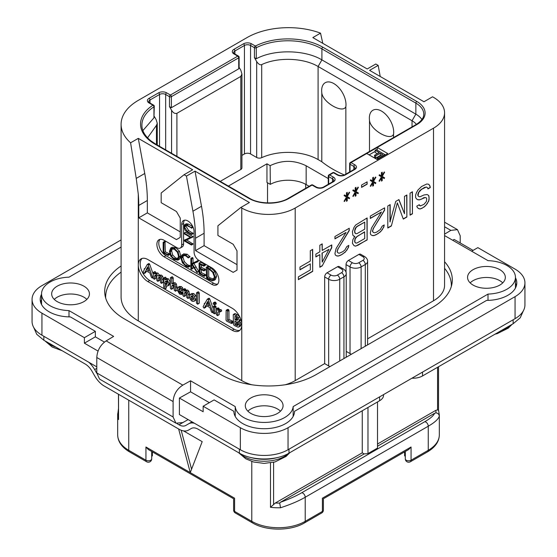 <?xml version="1.0" encoding="UTF-8"?>
<svg xmlns="http://www.w3.org/2000/svg" width="557" height="557" viewBox="0 0 557 557"><rect width="100%" height="100%" fill="white"/><g stroke="black" fill="none" stroke-linecap="round" stroke-linejoin="round"><path stroke-width="0.84" d="M515.448 277.713A30.35 17.525 180 0 1 516.792 282.879A30.35 17.525 180 0 1 486.616 300.404L294.542 411.296A30.35 17.525 180 0 1 264.192 428.716A30.35 17.525 180 0 1 233.843 411.296L214.111 399.905L203.145 406.234L203.145 411.741L179.403 398.039L179.403 414.561L240.346 449.743A33.726 19.467 180 0 0 288.039 449.743L515.058 318.674A33.726 19.467 180 0 0 524.938 304.909L524.938 282.879A33.726 19.467 0 0 0 515.058 269.108L477.857 247.635L471.661 251.214M41.942 313.166L41.942 335.196A33.726 19.467 180 0 1 32.062 321.431L32.062 299.401A33.726 19.467 0 0 0 41.942 313.166L84.386 337.674L84.386 343.182L98.102 351.098M41.942 335.196L96.786 366.861M121.092 247.092L68.991 277.17A29.006 16.745 0 0 0 41.552 293.894A29.006 16.745 0 0 0 68.991 310.611L113.656 336.4L106.157 340.884C100.385 344.894 97.266 350.43 96.786 357.497L173.095 401.555L173.095 416.977L175.942 423.181L182.8 422.582L188.141 419.602M175.942 423.181L99.536 379.066L96.786 372.918L96.786 357.497M121.092 239.935L41.942 285.63A33.726 19.467 0 0 0 32.062 299.401M452.716 240.276L454.122 239.433L473.088 250.385M444.57 234.135L450.843 230.382L444.57 226.762M460.214 242.949L460.214 235.792L457.464 229.644L450.843 230.382M203.145 406.234L240.346 427.713A33.726 19.467 0 0 0 288.039 427.713L515.058 296.644A33.726 19.467 0 0 0 524.938 282.879M179.403 398.039L190.564 391.815L190.564 380.8L182.8 385.131C176.827 389.023 173.589 394.495 173.095 401.555M190.564 380.8L235.228 406.589A29.006 16.745 0 0 0 264.192 422.429A29.006 16.745 0 0 0 293.156 406.589L488.009 294.089A29.006 16.745 0 0 0 515.448 277.372A29.006 16.745 0 0 0 488.009 260.648L444.57 235.569M444.57 261.741A67.446 38.941 180 0 1 452.305 279.851A67.446 38.941 180 0 1 432.552 307.387L316.181 374.569A67.446 38.941 180 0 1 220.788 374.569L124.448 318.952A67.446 38.941 180 0 1 104.695 291.415A67.446 38.941 180 0 1 121.092 265.961M250.838 413.398A18.882 10.903 0 0 0 271.419 415.759A18.882 10.903 0 0 0 283.074 405.684A18.882 10.903 0 0 0 277.546 397.977A18.882 10.903 0 0 0 256.965 395.609A18.882 10.903 0 0 0 245.31 405.684A18.882 10.903 0 0 0 250.838 413.398M57.204 301.602A18.882 10.903 0 0 0 77.785 303.969A18.882 10.903 0 0 0 89.44 293.894A18.882 10.903 0 0 0 83.912 286.18A18.882 10.903 0 0 0 63.331 283.819A18.882 10.903 0 0 0 51.669 293.894A18.882 10.903 0 0 0 57.204 301.602M473.088 285.08A18.882 10.903 0 0 0 493.669 287.447A18.882 10.903 0 0 0 505.331 277.372A18.882 10.903 0 0 0 499.796 269.658A18.882 10.903 0 0 0 479.215 267.297A18.882 10.903 0 0 0 467.56 277.372A18.882 10.903 0 0 0 473.088 285.08M190.564 391.815L209.341 402.655M235.228 416.441L235.228 406.589M293.156 416.441L293.156 406.589M488.009 300.376L488.009 294.089M516.416 285.63A30.35 17.525 0 0 0 515.448 283.221M41.552 294.235A30.35 17.525 180 0 0 40.208 299.401A30.35 17.525 180 0 0 70.384 316.919L95.358 331.338L95.358 336.846L104.444 342.095M68.991 316.898L68.991 310.611M84.386 337.674L95.358 331.338M41.552 299.743A30.35 17.525 0 0 0 40.584 302.152M95.358 336.846L84.386 343.182M451.63 285.358A67.446 38.941 0 0 0 451.323 284.244M105.677 295.809A67.446 38.941 0 0 0 105.37 296.923M322.802 43.342L320.526 33.148A58.68 33.88 0 0 0 247.023 37.591L138.282 100.371A58.68 33.88 0 0 0 121.092 124.329A58.68 33.88 0 0 0 130.596 142.808L138.282 138.366L192.652 169.76L184.068 174.717L186.449 176.096L195.034 171.138L249.404 202.525L240.819 207.483L241.773 208.033A37.772 21.807 0 0 0 295.196 208.033L295.196 380.626L324.668 363.61L328.672 365.928A7.826 4.519 180 0 0 330.057 366.562M105.677 298.03A67.446 38.941 180 0 1 105.649 296.923A67.446 38.941 180 0 1 121.092 272.122M251.75 384.762A37.772 21.807 180 0 1 241.773 380.626L138.282 320.874A58.68 33.88 180 0 1 121.092 296.923L121.092 124.329M295.196 380.626A37.772 21.807 180 0 1 285.219 384.762M327.05 272.798L331.06 275.109A4.449 2.569 0 0 0 337.354 275.109L341.552 272.686A4.449 2.569 0 0 0 341.552 269.052L337.542 266.74L327.05 272.798A3.37 1.95 -60 0 0 324.668 276.926L324.668 363.61M337.542 266.74A3.37 1.95 -60 0 1 339.234 266.573L343.237 268.885A3.37 1.95 -60 0 0 341.552 269.052M358.91 254.403A3.37 1.95 -60 0 1 360.595 254.236L364.605 256.554A3.37 1.95 -60 0 0 362.92 256.721L358.91 254.403L348.417 260.46L352.428 262.779A4.449 2.569 0 0 0 358.722 262.779L362.92 260.356A3.37 1.95 60 0 1 365.301 264.484A7.826 4.519 0 0 0 367.592 261.289C367.669 259.513 366.673 257.94 364.605 256.554M346.036 272.269L346.036 264.596A3.37 1.95 -60 0 1 348.417 260.46M295.196 208.033L433.506 128.18A37.772 21.807 0 0 0 444.57 112.758A37.772 21.807 0 0 0 433.506 97.343L432.552 96.793L423.968 101.75L369.597 70.356L378.182 65.399L375.794 64.02L367.209 68.977L312.839 37.591L320.526 33.148M367.592 338.83L433.506 300.773A37.772 21.807 180 0 0 444.57 285.358L444.57 112.758M419.198 204.753L416.81 206.132L417.207 207.308L418.398 208.492L419.992 208.979L421.976 208.304L425.555 205.77L428.737 201.119L429.134 199.016L428.737 195.493L427.142 194.539L423.968 194.971L419.992 196.795L418.801 196.544L418.001 195.598L418.801 192.325L421.579 189.317L426.349 187.027L427.539 187.744L427.936 188.92L430.324 187.549L429.927 185.899L428.737 184.249L426.746 183.991L421.579 186.504L418.001 189.972L416.413 192.764L415.619 195.096L415.619 197.443L416.413 198.856L418.001 199.817L419.595 199.838L425.158 197.561L426.349 197.812L426.746 198.988L426.349 201.557L423.968 204.342L420.389 205.937L419.198 204.753M410.056 193.154L410.056 215.183L412.438 213.811L412.438 191.782L410.056 193.154M390.178 221.971L390.178 204.628L387.797 206.006L387.797 228.036L391.376 225.968L397.336 202.845L403.296 219.089L406.875 217.021L406.875 194.992L404.493 196.37L404.493 213.714L398.923 199.58L395.748 201.418L389.991 221.86L389.991 204.739M384.615 210.184L384.615 207.845L370.308 216.102L370.308 218.448L381.441 212.022L371.505 228.071L370.308 232.972L370.704 234.622L372.299 235.576L373.886 235.597L376.274 234.692L380.64 231.698L383.822 227.047L384.219 224.944L382.234 226.093L380.243 229.581L376.671 232.116L374.68 232.798L373.489 232.548L372.696 231.601L372.696 230.661L373.489 228.328L384.615 210.184L384.427 207.949M354.809 236.3L352.825 239.788L352.428 243.305L354.015 245.665L355.603 246.152L367.133 239.97L367.133 217.94L355.603 225.063L354.015 227.388L352.428 231.587L352.825 235.103L354.015 236.293L354.809 236.3L353.904 236.182M349.246 230.605L349.246 228.266L334.938 236.523L334.938 238.869L346.064 232.443L336.129 248.492L334.938 253.4L335.335 255.043L336.922 255.997L338.517 256.018L340.898 255.113L345.27 252.119L348.452 247.468L348.849 245.365L346.858 246.514L344.874 250.002L342.889 251.618L339.31 253.219L338.12 252.969L337.319 252.022L337.319 251.082L338.12 248.749L349.246 230.605L349.051 228.377M322.218 265.898L331.756 247.733L331.756 244.92L322.218 250.427L322.218 243.869L319.836 245.247L319.836 251.806L315.861 254.103L315.861 256.916L319.836 254.619L319.836 267.276L322.218 265.898L331.568 247.621L331.568 245.031M312.679 249.376L310.298 250.754L310.298 261.066L299.965 267.026L299.965 269.839L310.298 263.872L310.298 269.971L298.371 276.85L298.371 279.663L312.679 271.405L312.679 249.376M381.441 181.088L382.234 180.628L382.234 177.349L384.219 178.546L384.615 177.843L382.234 176.409L384.615 172.224L384.219 171.981L382.234 175.476L382.234 172.19L381.441 172.649L381.441 175.928L379.449 174.738L379.052 175.434L381.441 176.868L379.052 181.06L379.449 181.297L381.441 177.808L381.441 181.088M372.696 186.135L373.489 185.676L373.489 182.397L375.474 183.594L375.871 182.891L373.489 181.457L375.871 177.272L375.474 177.029L373.489 180.524L373.489 177.237L372.696 177.697L372.696 180.976L370.704 179.786L370.308 180.482L372.696 181.916L370.308 186.108L370.704 186.344L372.696 182.856L372.696 186.135M361.563 185.063L361.563 187.403L367.133 184.193L367.133 181.847L361.563 185.063M355.206 196.231L356 195.772L356 192.492L357.991 193.69L358.388 192.987L356 191.552L358.388 187.368L357.991 187.124L356 190.619L356 187.333L355.206 187.793L355.206 191.079L353.222 189.881L352.825 190.578L355.206 192.012L352.825 196.203L353.222 196.44L355.206 192.952L355.206 196.231M346.461 201.279L347.255 200.819L347.255 197.54L349.246 198.738L349.643 198.041L347.255 196.6L349.643 192.416L349.246 192.172L347.255 195.667L347.255 192.388L346.461 192.84L346.461 196.127L344.477 194.929L344.08 195.625L346.461 197.06L344.08 201.251L344.477 201.488L346.461 198L346.461 201.279M444.57 268.335A67.446 38.941 180 0 1 451.351 285.358A67.446 38.941 180 0 1 451.323 286.465M380.222 76.49L378.182 65.399M366.736 153.516L377.228 159.574L387.721 153.516L377.228 147.459L350.994 162.602A1.351 0.78 120 0 0 350.04 164.252L353.855 166.452A4.317 2.493 180 0 1 355.122 168.221L354.134 169.363L344.595 174.87C342.374 175.796 340.153 175.796 337.932 174.87L334.116 172.67A1.351 1.351 0 0 0 332.766 172.67L328.95 174.87A1.351 0.78 60 0 1 329.626 174.933A1.351 0.78 120 0 0 328.672 176.59L332.487 178.79A4.317 2.493 180 0 1 333.754 180.552L332.766 181.7L323.227 187.208C321.013 188.134 318.792 188.134 316.564 187.208L312.749 185.001A1.351 1.351 0 0 0 311.405 185.001L288.317 198.327C278.563 204.412 259.36 204.412 249.606 198.327L155.647 144.082L150.759 140.775C144.799 135.824 141.84 130.617 141.903 125.151A47.888 27.648 180 0 1 153.948 106.819A1.351 0.78 0 0 0 154.289 106.296A1.351 1.351 0 0 0 153.614 105.134L149.736 102.892L148.747 101.75A4.317 2.493 180 0 1 150.014 99.981L159.553 94.474A4.317 2.493 180 0 1 165.659 94.474L169.474 96.681L169.474 106.596L171.57 110.23C173.095 112.848 174.877 113.872 176.91 113.315L240.819 76.413L241.926 73.97L240.819 70.245L239.12 67.293M184.068 174.717L161.175 193L161.175 202.692L176.437 211.507L180.252 218.114L180.252 237.386L176.437 239.594L138.756 217.836L138.756 205.449A134.898 77.883 -120 0 0 138.282 194.17L136.221 178.414L144.75 173.492A134.898 77.883 60 0 1 147.34 200.492L147.34 212.878L180.252 231.879M144.75 173.492L138.282 138.366M138.756 217.836L147.34 212.878M240.819 207.483L217.926 225.773L217.926 235.458L233.188 244.272L237.004 250.88L237.004 270.152L233.188 272.359L195.514 250.608L195.514 238.215A134.898 77.883 -120 0 0 192.924 211.214L186.449 176.096M232.234 330.294L147.821 281.557A13.486 7.791 60 0 1 138.282 265.035A13.486 7.791 60 0 1 141.074 258.859A13.486 7.791 60 0 1 147.821 259.527L232.234 308.265A13.486 7.791 60 0 1 241.773 324.787A13.486 7.791 60 0 1 238.981 330.962A13.486 7.791 60 0 1 232.234 330.294L234.142 329.194A13.486 7.791 -120 0 0 239.865 330.294M160.019 239.357A10.117 5.842 -120 0 0 159.622 247.628A10.117 5.842 -120 0 0 165.944 255.67L164.037 256.77A10.117 5.842 60 0 1 157.429 247.858A10.117 5.842 60 0 1 158.975 239.754A10.117 5.842 60 0 1 164.037 240.255L176.91 247.684A6.747 3.892 -120 0 0 180.287 248.018A6.747 3.892 -120 0 0 181.679 244.934L181.679 224.555A8.766 5.062 60 0 1 183.497 220.544A8.766 5.062 60 0 1 190.257 222.891A8.766 5.062 60 0 1 194.08 231.712L194.08 252.091A6.747 3.892 -120 0 0 198.849 260.356L211.73 267.785A10.117 5.842 60 0 1 218.337 276.704A10.117 5.842 60 0 1 216.791 284.808A10.117 5.842 60 0 1 211.73 284.307L213.637 283.207A10.117 5.842 -120 0 0 217.648 284.105M164.037 256.77L211.73 284.307M192.924 211.214L201.509 206.257L195.034 171.138M201.509 206.257A134.898 77.883 60 0 1 204.099 233.258L204.099 245.651L195.514 250.608M237.004 264.645L204.099 245.651M136.221 178.414L130.596 142.808M142.098 258.427A13.486 7.791 -120 0 0 141.2 269.442A13.486 7.791 -120 0 0 149.729 280.456L163.876 288.623M164.6 289.041L234.142 329.194M153.161 273.995L149.659 264.227L149.095 263.565L148.608 263.774M149.659 264.227L148.225 265.055L147.661 264.394L147.173 264.603L144.806 268.843L144.159 269.108L144.305 269.741L143.052 272.122L143.797 273.313L145.6 272.652L146.491 271.113M161.607 283.297L161.857 279.586L161.231 277.114L160.026 275.91L158.091 275.993L156.406 273.821L154.561 273.87L153.447 272.422L153.161 278.228L154.303 279.287L155.73 278.465L155.988 275.311L154.561 276.133L155.215 275.088L156.28 275.026L156.796 276.502L156.796 280.22L157.471 281.181L159.629 280.157L159.629 277.456L158.195 278.284L159.107 277.108L159.894 277.114L160.451 278.625L160.451 282.218L161.07 283.165L163.292 282.183L163.292 278.758L162.658 276.293L161.453 275.088L159.518 275.165L157.833 272.993L155.988 273.041M155.988 273.014L154.881 271.593L153.161 272.742M155.988 275.311L156.12 274.949M159.629 277.456L159.831 277.08M169.258 285.024L167.824 285.845L168.966 283.241L167.003 279.649L165.895 279.391L164.935 279.941L164.935 279.05L163.751 277.985L163.744 288.449L164.224 288.923L164.935 288.707L164.935 285.65L167.539 286.04L168.966 285.212L170.393 282.42L168.43 278.827L167.33 278.57L166.362 279.12M166.362 278.987L165.68 277.24L163.521 278.312M164.719 289.027L166.362 287.885L166.362 286.305M177.056 288.832L176.388 283.979L175.149 282.733L173.22 282.956M173.22 282.852L173.22 277.797L172.078 276.766L170.379 277.936L170.379 288.143L171.069 289.146L171.786 288.923L171.786 286.047L172.726 284.871M171.556 289.243L173.22 288.094L173.443 284.759M176.847 290.406L175.552 291.151M183.051 293.274L182.793 293.616L182.459 292.188L181.011 292.021L180.176 291.172M181.122 290.984L181.624 289.96L181.213 288.63L179.841 287.356L177.857 287.412L176.987 289.612L179.556 294.012L181.359 294.437L181.429 293.442L179.584 292.843L178.421 290.684L180.35 291.165L182.926 289.765L182.926 295.502L183.615 296.387L184.332 296.206L184.332 293.226L185.175 292.119M182.995 289.598L182.64 287.802L181.276 286.528L179.284 286.583M189.603 295.593L188.934 291.332L187.695 290.079L185.766 290.246M185.766 290.162L185.599 289.153L184.645 288.672L182.926 289.793L184.172 289.981L184.332 291.074L186.261 290.907L187.5 292.16L188.169 294.681L187.911 298.482L189.568 297.396M184.102 296.491L185.766 295.377L185.927 292.028M196.468 297.542L195.786 295.628L193.815 293.609L191.963 293.483L190.362 294.423L189.498 296.484L190.264 299.374L192.172 301.302L194.191 301.379L195.11 299.304L194.351 296.449L192.381 294.437L190.362 294.423M195.493 300.627L196.468 299.262M197.624 304.206L199.309 303.029L199.309 292.891L198.167 291.84L196.468 292.968L196.468 303.126L197.624 304.206L197.874 293.72L197.241 292.745L196.468 292.968M213.234 308.696L209.724 298.907L209.154 298.246L208.673 298.455M209.724 298.907L208.29 299.729L207.726 299.067L207.239 299.276L204.865 303.523L204.217 303.788L204.37 304.414L203.117 306.796L203.862 307.993L205.665 307.325L206.55 305.793M214.605 304.888L216.297 303.558L216.039 304.059L216.297 303.558L215.413 302.124L214.8 302.054L213.101 303.363L213.979 304.783L214.605 304.888L214.605 303.579L213.979 302.952L213.101 303.363M214.431 313.814L214.64 307.624L213.867 306.615L213.234 306.949L213.456 313.243L214.431 313.814L216.074 312.63L216.074 306.796L215.294 305.793L214.661 306.127M221.108 311.029L221.693 310.695L221.052 309.56L219.18 309.629M219.18 309.56L219.089 308.453L218.052 307.875L216.339 309.017L216.339 314.614L217.474 315.638L217.752 312.219L218.504 311.593L220.266 311.523L219.625 310.381L217.752 310.451L217.662 309.281L216.617 308.703L216.339 309.017M217.474 315.638L219.18 314.531L219.18 311.635M232.694 322.573L233.299 322.301L232.694 321.208L228.983 319.426L228.983 310.486L228.314 309.441L226.114 310.514L226.038 320.198L226.678 321.152L231.266 323.401L231.872 323.13L231.266 322.03L227.548 320.254L227.548 311.307L226.88 310.27L226.114 310.514M238.925 327.022L239.614 325.358L238.939 323.332L237.686 321.765L238.737 321.493L239.259 320.338L238.41 317.727L235.931 315.478L233.884 314.489L233.251 314.768L233.501 324.39L234.107 325.392L238.027 327.203L240.359 326.193L241.049 324.536L240.373 322.503L239.113 320.943M240.164 320.672L238.514 321.654L240.164 320.672L240.652 318.952M239.844 316.898L237.359 314.649L235.319 313.668L234.685 313.939M144.172 273.473L145.697 270.702L149.833 272.867L151.295 277.121L151.887 277.859L152.702 277.755L148.225 265.055M152.451 277.999L153.161 277.49M145.6 272.652L144.27 273.417M144.883 268.704L144.159 269.108M149.095 263.565L147.173 264.603M149.255 271.21L146.199 269.602L147.73 266.775L149.255 271.21M148.594 269.282L147.633 268.78L146.199 269.602M147.633 268.78L148.113 267.889M157.965 281.285L158.195 278.284M154.303 279.287L154.561 276.133M156.218 272.888L154.561 273.87M159.789 274.977L158.091 275.993M167.33 278.57L164.935 279.941M166.877 284.328L165.373 284.627L164.935 283.945L164.935 282.12L165.728 281.125L166.961 280.965L167.525 282.448L166.473 284.662M167.156 283.945L166.362 283.116L166.62 280.846M166.362 283.116L164.935 283.945M166.362 281.299L164.935 282.12M172.844 284.808L173.596 284.829L174.216 286.444L174.216 290.113L175.413 291.234L175.622 287.44L174.954 284.808L173.714 283.562L171.786 283.785L171.786 278.625L171.117 277.651L170.379 277.936M175.413 291.234L177.008 290.113M173.22 285.226L171.786 286.047M173.631 282.615L171.786 283.785M181.359 294.437L182.926 293.351M179.521 286.423L177.857 287.412M179.263 288.422L180.19 288.93L179.779 289.863L178.491 289.731L179.082 288.491M180.28 289.25L180.092 289.675M180.231 289.034L179.96 288.637M179.918 288.909L178.491 289.731M185.279 292.063L186.142 292.126L186.762 293.713L186.762 297.41L187.911 298.482M185.766 292.397L184.332 293.226M186.135 289.946L184.332 291.074M193.23 299.868L192.2 299.979L191.267 298.928L190.933 297.299L191.343 295.941L192.381 295.795L193.676 298.475L193.028 300.028M193.634 299.151L192.701 298.099L192.43 295.823M204.231 308.153L205.763 305.375L209.898 307.548L211.361 311.802L211.952 312.54L212.767 312.435L208.29 299.729M212.509 312.679L213.234 312.164M205.665 307.325L204.335 308.091M204.941 303.384L204.217 303.788M209.154 298.246L207.239 299.276M209.314 305.89L206.264 304.282L207.796 301.448L209.314 305.89M208.652 303.962L207.691 303.454L206.264 304.282M207.691 303.454L208.172 302.562M215.294 305.793L213.234 306.949M219.674 311.857L221.693 310.695M218.866 311.579L217.752 312.219L218.504 311.593M219.089 308.453L217.662 309.281M219.479 309.393L217.752 310.451M231.266 323.401L233.299 322.301M228.983 319.426L227.548 320.254M235.319 313.668L233.251 314.768M237.797 319.474L237.08 320.449L234.936 319.621L234.936 316.23L236.962 317.636L237.797 319.474M238.138 324.536L237.24 325.58L234.936 324.425L234.936 320.943L237.317 322.656L238.138 324.536M237.742 325.469L238.048 325.114M237.797 319.537L236.37 318.799L236.37 317.065M236.37 318.799L234.936 319.621M238.668 324.752L236.37 323.596L236.37 321.758M236.37 323.596L234.936 324.425M184.555 220.175A8.766 5.062 -120 0 0 183.587 223.454L183.587 243.834A6.747 3.892 60 0 1 182.195 246.918L180.287 248.018M165.944 255.67L213.637 283.207M167.935 255.412L169.655 254.486L169.384 253.762L165.325 251.861L165.011 241.508L163.152 242.42L163.18 252.982L168.221 255.308L167.956 254.584L163.897 252.69L163.897 242.817L163.152 242.42M177.885 260.14L179.305 256.763L178.024 252.07L174.39 248.478L170.755 248.025L169.425 251.367L170.707 256.088L174.035 259.437L177.885 260.14L179.431 259.249L180.74 255.942L179.451 251.249L175.824 247.656L172.183 247.197L170.867 247.962M170.755 248.025L172.183 247.197M188.398 267.172L188.266 266.246L186.003 265.564L182.968 262.507L181.54 258.142L182.738 255.447L185.78 255.83L188.252 257.947L190.041 256.833L188.607 257.661L185.78 255.071L182.167 254.605L180.747 257.682L182.39 262.744L186.003 266.343L188.398 267.172L189.833 266.343L189.965 265.731L187.43 264.742L184.395 261.679L182.968 257.313L183.518 255.197M190.041 256.833L187.208 254.243L183.483 253.839M198.8 271.524L197.373 272.352L192.381 264.192L198.153 261.456L197.972 260.634L191.608 263.649L191.608 259.026L190.87 258.552L190.87 268.732L191.608 269.066L191.608 264.046L197.011 272.505L198.8 271.524L193.815 263.364M193.042 262.827L193.042 258.204L192.645 257.613L190.87 258.552M191.253 269.212L193.042 268.244L192.68 268.383L193.042 266.274M201.432 272.721L200.005 273.55L200.005 268.989L203.785 270.806L205.512 269.936L205.227 269.226L201.432 267.367L200.005 268.195L200.005 264.22L203.702 266.1L205.429 265.146L205.101 264.45L200.743 262.27L199.072 263.203L199.19 273.612L204.036 276.258L205.763 275.297L205.519 274.636L201.432 272.721L201.432 269.672M201.432 267.367L201.432 264.951M213.895 280.436L215.322 279.614L216.603 276.432L214.911 271.621L211.019 268.021L208.478 266.441L206.215 267.304L206.563 277.992L209.119 279.691L212.593 280.756L213.895 280.436L215.176 277.261L213.484 272.45L209.585 268.85L207.044 267.269L206.16 267.52M206.563 267.374L207.991 266.545M193.049 233.216L191.615 234.044L187.215 231.357L184.471 226.943L185.077 225.251L187.089 225.662L191.587 227.938L186.922 224.882L184.854 224.401L183.935 226.574L184.973 230.027L187.103 231.977L191.49 234.511L193.105 233.48L188.649 230.528L185.906 226.121L186.003 225.188M191.413 228.154L192.84 227.333L192.813 226.629M191.378 227.451L192.806 226.629L188.357 224.053L185.961 223.768M191.378 245.017L191.336 244.307L185.147 240.735L193.126 236.809L191.699 237.637L184.235 233.111L184.276 233.822L190.522 237.428L184.033 240.366L184.075 240.805L191.378 245.017L192.987 244.001L186.748 240.011M193.126 236.809L185.662 232.283L184.026 233.251M190.348 237.324L183.901 240.533M165.325 251.861L163.897 252.69M169.203 253.672L167.775 254.5M171.486 248.805L174.39 249.258L177.453 252.307L178.518 256.317L177.335 259.256L174.09 258.692L171.278 255.83L170.205 251.764L171.403 248.854M177.996 258.643L175.518 257.863L172.705 255.002L171.64 250.935L172.204 248.603M189.965 265.731L188.538 266.552M197.972 260.634L191.608 263.649M198.222 260.927L196.795 261.755L196.544 261.463M196.718 262.284L196.795 261.755M198.153 261.456L196.906 262.173M204.036 276.258L204.085 275.464L200.005 273.55M204.899 264.345L203.465 265.174L199.072 263.203M205.101 264.45L203.465 265.174M205.331 264.742L203.897 265.571L203.667 265.271M203.702 266.1L203.897 265.571M203.785 270.806L203.799 270.048L200.005 268.195M205.31 274.531L203.876 275.36M208.478 266.441L207.044 267.269M208.694 266.608L207.26 267.437M208.743 266.866L207.308 267.694M214.389 276.85L213.275 279.586L212.266 279.865L208.959 278.862L207.301 277.734L207.301 268.39L209.662 269.623L212.69 272.366L214.389 276.85M213.881 279.022L210.393 278.034L208.736 276.906L208.736 269.108M208.736 276.906L207.301 277.734M191.49 234.511L191.615 234.044M311.405 185.001A1.351 0.78 -120 0 1 312.073 185.07L288.992 198.396A28.33 16.355 180 0 1 248.93 198.396L154.971 144.152A49.239 28.428 180 0 1 152.938 105.196L149.06 102.961A5.667 3.272 180 0 1 149.06 98.331L158.599 92.824A5.667 3.272 180 0 1 166.613 92.824L170.428 95.031L237.769 56.146L233.954 53.945A5.667 3.272 180 0 1 233.954 49.322L243.493 43.815A5.667 3.272 180 0 1 251.506 43.815L255.385 46.05A49.239 28.428 180 0 1 322.858 47.227L416.81 101.471A28.33 16.355 180 0 1 416.81 124.601A1.351 0.78 -120 0 0 416.135 124.531L350.318 162.533A1.351 0.78 60 0 1 350.994 162.602L354.809 164.802A5.667 3.272 180 0 1 354.809 169.432L345.27 174.933A5.667 3.272 180 0 1 337.257 174.933L333.441 172.733L329.626 174.933L333.441 177.14A5.667 3.272 180 0 1 333.441 181.763L323.902 187.27A5.667 3.272 180 0 1 315.889 187.27L312.073 185.07A1.351 0.78 -60 0 1 312.749 185.001M142.891 130.582L153.948 117.833L153.948 106.819A1.351 0.822 -123.1 0 0 152.938 105.196A1.351 0.78 -60 0 1 153.614 105.134M169.474 106.596L171.382 107.696L171.382 96.681A1.351 0.78 60 0 0 170.428 95.031A1.351 0.78 120 0 0 169.474 96.681A1.351 0.78 180 0 0 171.382 96.681L238.723 57.803A1.351 0.78 0 0 0 239.12 57.253A1.351 1.351 0 0 0 238.445 56.083L234.629 53.876L233.641 52.734A4.317 2.493 180 0 1 234.908 50.972L244.446 45.465A4.317 2.493 180 0 1 250.553 45.465L254.431 47.707L254.431 57.67L256.686 61.576C258.476 64.208 260.147 65.218 261.699 64.598C277.832 56.911 303.621 57.782 318.089 66.499L412.041 120.744A21.584 12.463 180 0 1 416.406 124.378M171.382 107.696L238.723 68.817L238.723 57.803A1.351 0.78 -120 0 0 237.769 56.146A1.351 0.78 -60 0 1 238.445 56.083M254.431 57.67L256.276 58.75L256.276 47.735A1.351 0.731 62.9 0 0 255.385 46.05A1.351 0.78 120 0 0 254.431 47.707A1.351 0.78 180 0 0 256.276 47.735A47.888 27.648 180 0 1 321.904 48.877L415.856 103.122A26.98 15.575 180 0 1 423.759 114.136C423.724 115.578 423.94 119.497 416.135 124.531M350.318 162.533A1.351 1.351 0 0 0 349.643 163.702A1.351 0.78 0 0 0 350.04 164.252L350.04 171.723M332.766 172.67A1.351 0.78 -120 0 1 333.441 172.733A1.351 0.78 -60 0 1 334.116 172.67M328.95 174.87A1.351 1.351 0 0 0 328.275 176.04A1.351 0.78 0 0 0 328.672 176.59L328.672 184.061M154.289 106.296L153.948 117.833M154.289 116.399L156.148 119.623L157.255 123.299L156.447 125.367L147.556 137.851M239.12 57.253L239.12 67.94L238.723 68.817M344.386 174.982A107.919 62.307 180 0 1 321.8 161.718L318.089 159.574A42.492 24.536 0 0 0 261.699 157.666A3.774 2.179 180 0 1 256.686 157.499L250.553 153.955A4.317 2.493 0 0 0 244.446 153.955L241.926 155.41M256.276 58.75C274.267 49.107 304.951 49.643 321.904 59.891L415.856 114.136A26.98 15.575 180 0 1 421.928 119.511M241.926 73.97L241.926 167.942A3.774 2.179 180 0 1 240.819 169.488L220.231 181.373M228.391 186.08L266.956 163.814L270.152 165.659L270.298 184.36L266.956 182.424L266.956 163.814M270.152 165.659C282.225 159.887 294.221 159.929 306.162 165.791L328.275 178.56M345.855 106.693C342.792 113.99 322.6 102.314 321.8 92.803A17.211 9.935 60 0 1 321.654 90.589A17.211 9.935 60 0 1 333.824 83.564A17.211 9.935 60 0 1 345.994 104.639A17.211 9.935 60 0 1 345.855 106.693L345.855 174.146M321.8 92.803L321.8 161.718M393.548 137.579L393.548 134.23A17.211 9.935 -120 0 0 393.688 132.176A17.211 9.935 -120 0 0 381.517 111.101A17.211 9.935 -120 0 0 369.347 118.126A17.211 9.935 -120 0 0 369.493 120.34L369.493 151.462M393.548 134.23C390.492 141.527 370.308 129.872 369.493 120.34M306.162 165.791L306.162 184.576A25.629 14.795 0 0 0 270.298 184.36M306.162 184.576L309.149 186.303M405.301 456.294L404.626 455.856L404.626 451.859M405.301 451.469L405.301 458.85A3.37 3.37 0 0 0 410.363 461.767A3.37 1.95 -120 0 0 411.059 460.221A3.37 1.95 180 0 1 407.383 460.646A3.37 1.95 180 0 1 405.301 458.85M411.059 447.006L408.678 449.527L323.394 498.759L323.394 510.031A3.37 1.95 180 0 1 322.406 511.41L322.406 498.195C323.714 498.947 323.714 498.947 322.406 498.195C323.714 498.947 323.714 498.947 322.406 498.195L411.059 447.006L411.059 460.221L428.256 450.293L428.256 426.209L305.208 497.248C298.663 501.035 290.434 504.538 280.519 507.754A37.772 21.807 180 0 1 270.493 507.295L270.493 462.916M178.637 428.987L190.264 472.601L234.594 498.195C233.286 498.947 233.286 498.947 234.594 498.195C233.286 498.947 233.286 498.947 234.594 498.195L234.594 511.41A3.37 1.95 180 0 1 233.606 510.031A3.37 3.37 0 0 0 235.291 512.955A3.37 1.95 -60 0 1 234.594 511.41L251.792 521.338L251.792 461.468M233.606 510.031L233.606 498.759L148.322 449.527L145.941 447.006L190.264 472.601L202.191 441.659L183.573 430.909M191.566 469.224L181.171 430.248M151.699 458.85A3.37 1.95 180 0 1 149.617 460.646A3.37 1.95 180 0 1 145.941 460.221A3.37 1.95 -60 0 0 146.637 461.767A3.37 3.37 0 0 0 151.699 458.85L151.699 451.469M151.699 456.294L152.374 455.856L152.374 451.859M118.46 394.245L118.537 419.56A37.772 21.807 180 0 1 117.68 414.937A37.772 21.807 180 0 1 117.736 413.774M118.46 412.291L117.736 413.649M192.026 421.844L188.593 423.828A18.882 10.903 -120 0 1 194.497 423.271M52.1 344.915L43.85 340.25L36.762 334.325L33.671 327.37M52.093 344.915L85.207 364.027A13.486 7.791 60 0 1 91.954 371.15L94.787 376.059A18.882 10.903 -120 0 0 104.229 386.029L179.013 429.203A18.882 10.903 -120 0 0 188.454 430.136L191.288 428.5A13.486 7.791 60 0 1 198.034 429.168L239.392 453.147L239.392 449.193M176.98 423.626L179.013 424.796A13.486 7.791 60 0 0 185.76 425.464L188.593 423.828M88.744 362.217A18.882 10.903 -120 0 1 94.648 369.59L96.793 373.308M239.392 453.147C252.3 460.911 276.084 460.911 288.992 453.147L379.609 400.734L379.609 396.876M383.564 394.593L383.564 395.226A13.486 7.791 180 0 1 379.609 400.734M422.533 372.09L422.533 375.947A13.486 7.791 180 0 1 411.943 378.203M422.533 375.947L513.15 323.728L513.15 319.774M191.288 428.5L188.454 430.136M523.329 310.848L520.238 317.803L513.15 323.728M424.678 421.76C430.338 418.502 433.652 415.668 434.62 413.245L435.929 412.89C437.962 413.127 439.076 414.199 439.264 416.107C438.491 419.059 434.822 422.422 428.256 426.209A3.37 1.95 -120 0 0 424.678 421.76L301.629 492.799C296.011 496.057 288.909 499.232 280.338 502.323L279.718 503.075L280.519 507.754M362.252 410.753L362.252 452.827L364.16 453.927L280.338 502.323M364.16 453.927L367.975 453.586L367.975 407.446M377.514 401.945L377.514 448.086L367.975 453.586M434.62 413.245L377.514 446.22M362.252 452.827L275.346 503.006L270.493 507.295M304.512 522.884C290.796 531.183 266.204 531.183 252.488 522.884A3.37 1.95 -60 0 1 251.792 521.338A37.772 21.807 180 0 0 305.208 521.338A3.37 1.95 -120 0 1 304.512 522.884L321.709 512.955A3.37 1.95 -120 0 0 322.406 511.41L305.208 521.338L305.208 497.248A3.37 1.95 -120 0 0 301.629 492.799M377.514 444.02L435.804 410.363L437.551 409.855L438.463 410.321M439.32 434.878C439.181 441.576 435.254 447.229 427.56 451.838A3.37 1.95 -120 0 0 428.256 450.293A37.772 21.807 180 0 0 439.32 434.878L439.32 414.937L438.533 410.14L438.54 366.708M416.81 124.601L377.228 147.459L377.228 150.209M375.195 151.379L369.117 154.888M385.333 154.888L376.274 149.659L375.195 150.279L379.22 152.597L374.569 155.285L375.662 155.918L380.313 153.231L382.687 154.602L377.319 157.701L378.419 158.334L384.859 154.616L384.859 155.166M375.195 150.279L375.195 152.479L377.312 153.697M374.569 155.285L374.569 157.485L375.662 158.118L380.313 155.431L380.779 155.702M378.419 158.884L378.419 158.334M377.319 159.518L377.319 157.701M380.313 155.431L380.313 153.231M375.662 158.118L375.662 155.918M346.224 351.39L350.04 353.591A7.826 4.519 180 0 0 351.418 354.224M419.595 205.456L419.101 204.809M420.389 205.937L419.4 205.352M426.349 197.812L425.158 197.561M423.968 197.777L424.963 197.45M421.579 199.155L423.773 197.672M419.595 199.838L421.391 199.044M417.82 199.705L419.4 199.726M429.927 185.899L428.612 184.228M430.324 187.549L429.732 185.794M427.873 188.739L430.136 187.437M426.349 187.027L424.761 187.479M421.579 189.317L424.566 187.368M419.992 190.703L421.391 189.206M418.801 192.325L419.797 190.591M418.001 194.191L418.606 192.214M418.001 195.598L417.813 194.08M418.801 196.544L417.813 195.486M428.737 195.493L427.135 194.539M429.134 197.143L428.542 195.382M429.134 199.016L428.939 197.032M428.737 201.119L428.939 198.905M427.142 203.911L428.542 201.007M425.555 205.77L426.954 203.799M423.968 207.155L425.367 205.658M421.976 208.304L423.773 207.044M419.992 208.979L421.788 208.193M418.328 208.415L419.797 208.868M412.438 213.811L412.25 191.887M410.056 214.967L412.25 213.7M404.493 213.714L398.805 199.65M406.875 217.021L406.687 195.103M403.233 218.901L406.687 216.91M397.336 202.845L391.376 225.968M387.797 227.813L391.181 225.857M373.489 228.328L384.427 210.073M372.696 230.661L373.301 228.217M372.696 231.601L372.501 230.549M373.489 232.548L372.501 231.489M383.822 227.047L383.982 225.084M382.234 229.839L383.634 226.936M380.64 231.698L382.039 229.728M377.862 233.773L380.452 231.587M376.274 234.692L377.674 233.662M373.886 235.597L376.079 234.581M372.111 235.465L373.698 235.486M381.441 212.022L370.308 218.226M367.133 239.97L366.938 218.052M357.594 245.477L366.938 239.858M355.603 246.152L357.399 245.365M353.939 245.588L355.415 246.041M356 243.11L355.018 242.525L354.621 241.348L355.018 238.772L355.812 237.379L364.557 231.858L364.744 238.528L357.197 242.894L356 243.11L355.206 242.629L354.809 241.453L355.206 238.883L357.197 236.328L364.744 231.97M356 233.738L355.018 233.146L354.621 231.97L355.018 228.927L355.812 227.535L357.002 226.379L364.744 222.125L364.744 229.157L357.197 233.515L356 233.738L355.206 233.258L354.621 230.563M354.809 230.675L356 227.646L357.197 226.49L364.744 222.125M338.12 248.749L349.051 230.501M337.319 251.082L337.925 248.638M337.319 252.022L337.131 250.97M338.12 252.969L337.131 251.91M348.452 247.468L348.612 245.505M346.858 250.26L348.257 247.364M345.27 252.119L346.67 250.156M342.485 254.194L345.082 252.008M340.898 255.113L342.297 254.083M338.517 256.018L340.71 255.002M336.741 255.893L338.322 255.907M346.064 232.443L334.938 238.647M319.836 267.054L322.03 265.786M319.836 254.619L315.861 256.693M322.218 250.427L322.03 243.98M322.03 253.129L328.978 249.341L322.218 262.145L322.03 253.129L328.978 249.341M322.218 262.145L322.218 253.24M312.679 271.405L312.491 249.487M298.371 279.447L312.491 271.294M310.298 263.872L299.965 269.623M381.441 180.865L382.039 180.517L382.234 177.349M381.441 177.808L379.261 181.185M381.441 175.928L379.449 174.738M382.234 175.476L382.039 172.301M384.615 172.224L384.219 171.988M382.234 176.409L384.427 172.113M384.615 177.843L382.039 176.297M384.031 178.428L384.427 177.732M372.696 185.913L373.301 185.565L373.489 182.397M372.696 182.856L370.516 186.233M372.696 180.976L370.704 179.786M373.489 180.524L373.301 177.349M375.871 177.272L375.474 177.035M373.489 181.457L375.683 177.161M375.871 182.891L373.301 181.345M375.286 183.476L375.683 182.787M367.133 184.193L366.938 181.958M361.563 187.187L366.938 184.082M355.206 196.008L355.812 195.66L356 192.492M355.206 192.952L353.034 196.329M355.206 191.079L353.215 189.881M356 190.619L355.812 187.444M358.388 187.368L357.984 187.131M356 191.552L358.193 187.256M358.388 192.987L355.812 191.441M357.803 193.571L358.193 192.882M346.461 201.056L347.067 200.708L347.255 197.54M346.461 198L344.289 201.376M346.461 196.127L344.477 194.929M347.255 195.667L347.067 192.492M349.643 192.416L349.246 192.179M347.255 196.6L349.455 192.304M349.643 198.041L347.067 196.496M349.058 198.619L349.455 197.93M280.491 411.191A18.882 10.903 0 0 0 277.546 408.991A18.882 10.903 0 0 0 247.893 411.191M86.857 299.401A18.882 10.903 0 0 0 83.912 297.194A18.882 10.903 0 0 0 54.259 299.401M502.741 282.879A18.882 10.903 0 0 0 499.796 280.672A18.882 10.903 0 0 0 470.143 282.879M515.058 296.644L515.058 318.674M288.039 427.713L288.039 449.743M240.346 427.713L240.346 449.743M173.095 416.977L96.786 372.918M182.8 385.131L106.157 340.884M324.668 276.926L328.672 279.245L328.672 365.928M331.06 275.109A3.37 1.95 120 0 0 328.672 279.245A7.826 4.519 0 0 0 339.735 279.245L339.735 360.971M433.506 128.18L433.506 300.773M362.92 260.356A4.449 2.569 0 0 0 362.92 256.721M358.722 262.779A3.37 1.95 60 0 1 361.103 266.907L365.301 264.484L365.301 346.21M337.354 275.109A3.37 1.95 60 0 1 339.735 279.245L343.934 276.822L343.934 358.548M346.036 264.596L350.04 266.907A7.826 4.519 0 0 0 361.103 266.907L361.103 348.633M138.756 205.449L147.34 200.492M241.773 208.033L241.773 380.626M138.282 320.874L138.282 194.17M195.514 238.215L204.099 233.258M147.821 281.557L149.729 280.456M153.161 276.885L152.59 277.219M163.292 278.758L161.857 279.586M159.399 280.463L158.139 281.188M155.382 271.691L153.948 272.512M155.988 272.596L154.561 273.424M157.833 272.993L156.406 273.821M161.453 275.088L160.026 275.91M162.658 276.293L161.231 277.114M168.43 278.827L167.003 279.649M170.379 282.427L168.966 283.241M166.146 288.199L164.858 288.944M165.68 277.24L164.252 278.061M166.362 278.222L164.935 279.05M166.801 283.798L165.373 284.627M177.056 286.611L175.622 287.44M172.99 288.415L171.716 289.153M172.552 276.822L171.117 277.651M173.22 277.797L171.786 278.625M175.149 282.733L173.714 283.562M176.388 283.979L174.954 284.808M182.863 292.62L181.429 293.442M181.276 286.528L179.841 287.356M182.64 287.802L181.213 288.63M183.051 289.139L181.624 289.96M180.21 291.22L178.776 292.049M181.011 292.021L179.584 292.843M181.958 292.216L180.531 293.045M182.459 292.188L181.032 293.017M189.603 293.859L188.169 294.681M185.537 295.663L184.276 296.394M185.161 288.791L183.726 289.619M185.599 289.153L184.172 289.981M185.766 289.737L184.332 290.559M187.695 290.079L186.261 290.907M188.934 291.332L187.5 292.16M195.786 295.628L194.351 296.449M196.468 298.524L195.11 299.304M193.815 293.609L192.381 294.437M193.599 299.165L192.2 299.979M192.701 298.099L191.267 298.928M192.367 296.47L190.933 297.299M199.309 292.891L197.874 293.72M199.051 303.384L197.805 304.101M198.675 291.917L197.241 292.745M213.234 311.558L212.656 311.892M216.032 302.757L214.605 303.579M216.039 304.059L214.696 304.832M215.413 302.124L213.979 302.952M216.074 306.796L214.64 307.624M215.865 312.992L214.536 313.758M215.824 306.232L214.389 307.06M221.052 309.56L219.625 310.381M218.56 307.993L217.126 308.822M219.18 308.926L217.752 309.755M233.111 321.674L231.677 322.503M228.314 309.441L226.88 310.27M228.871 309.95L227.437 310.771M228.983 310.486L227.548 311.307M232.499 321.111L231.071 321.932M232.694 321.208L231.266 322.03M240.373 322.503L238.939 323.332M241.049 324.536L239.614 325.358M237.359 314.649L235.931 315.478M239.795 316.926L238.41 317.727M240.694 319.509L239.259 320.338M237.317 319.314L235.89 320.143M237.456 324.383L236.022 325.204M183.587 243.834L181.679 244.934M181.679 224.555L183.587 223.454M169.384 253.762L167.956 254.584M165.325 241.989L163.897 242.817M179.451 251.249L178.024 252.07M180.74 255.942L179.305 256.763M175.824 247.656L174.39 248.478M175.518 257.863L174.09 258.692M172.705 255.002L171.278 255.83M171.64 250.935L170.205 251.764M187.208 254.243L185.78 255.071M189.777 256.338L188.343 257.16M182.968 257.313L181.54 258.142M184.395 261.679L182.968 262.507M187.43 264.742L186.003 265.564M189.303 265.369L187.876 266.197M189.693 265.417L188.266 266.246M198.717 271.155L197.282 271.983M193.042 258.204L191.608 259.026M197.644 260.676L196.21 261.498M196.092 266.873L194.665 267.701M205.519 274.636L204.085 275.464M204.656 264.241L203.221 265.062M205.06 269.142L203.625 269.971M205.227 269.226L203.799 270.048M205.408 274.58L203.98 275.409M214.911 271.621L213.484 272.45M216.603 276.432L215.176 277.261M211.019 268.021L209.585 268.85M213.693 279.036L212.266 279.865M210.393 278.034L208.959 278.862M192.917 233.682L191.671 234.4M188.357 224.053L186.922 224.882M192.84 227.333L191.58 228.057M185.906 226.121L184.471 226.943M188.649 230.528L187.215 231.357M192.875 232.972L191.448 233.801M192.813 244.196L191.552 244.92M192.959 236.495L191.531 237.324M192.771 243.486L191.336 244.307M315.889 187.27A1.351 0.78 -60 0 1 316.564 187.208M288.992 198.396A1.351 0.78 -120 0 0 288.317 198.327M248.93 198.396A1.351 0.78 -60 0 1 249.606 198.327M154.971 144.152A1.351 0.78 -60 0 1 155.647 144.082M149.06 102.961A1.351 0.78 -60 0 1 149.736 102.892M149.06 98.331A1.351 0.78 60 0 1 150.014 99.981L150.014 103.052M158.599 92.824A1.351 0.78 60 0 1 159.553 94.474L159.553 146.338M166.613 92.824A1.351 0.78 120 0 0 165.659 94.474L165.659 149.861M233.954 53.945A1.351 0.78 -60 0 1 234.629 53.876M233.954 49.322A1.351 0.78 60 0 1 234.908 50.972L234.908 54.043M243.493 43.815A1.351 0.78 60 0 1 244.446 45.465L244.446 153.955M251.506 43.815A1.351 0.78 120 0 0 250.553 45.465L250.553 153.955M322.858 47.227A1.351 0.78 120 0 0 321.904 48.877L321.904 59.891L318.089 66.499L318.089 159.574M416.81 101.471A1.351 0.78 120 0 0 415.856 103.122L415.856 114.136L412.041 120.744L412.041 126.899M354.809 164.802A1.351 0.78 120 0 0 353.855 166.452L353.855 169.982M354.809 169.432A1.351 0.78 -120 0 0 354.134 169.363M345.27 174.933A1.351 0.78 -120 0 0 344.595 174.87M337.257 174.933A1.351 0.78 -60 0 1 337.932 174.87M333.441 177.14A1.351 0.78 120 0 0 332.487 178.79L332.487 182.313M333.441 181.763A1.351 0.78 -120 0 0 332.766 181.7M323.902 187.27A1.351 0.78 -120 0 0 323.227 187.208M171.57 110.23L171.57 153.279M256.686 61.576L256.686 157.499M240.819 169.488L240.819 76.413M176.91 113.315L176.91 156.364M261.699 64.598L261.699 157.666M156.447 144.542L156.447 125.367M267.527 202.915L267.527 182.759M305.689 188.301L305.689 184.304M145.941 447.006L145.941 460.221L128.744 450.293L128.744 400.177M118.537 394.286L118.537 419.56M146.637 461.767L129.44 451.838A3.37 1.95 -60 0 1 128.744 450.293A37.772 21.807 180 0 1 117.68 434.878L117.68 414.937L118.46 408.747M43.85 340.25L43.85 336.296M94.648 369.59L96.786 368.358M179.013 424.796L184.276 421.76M277.665 457.478A30.343 17.518 180 0 1 250.72 457.478M289.062 453.113A29.02 16.759 180 0 1 243.667 456.322A29.02 16.759 180 0 1 239.322 453.113M288.992 453.147L288.992 449.193M511.312 324.794A29.02 16.759 180 0 1 500.973 330.663M439.32 414.937A37.772 21.807 180 0 1 439.264 416.107M279.718 503.075A34.402 19.857 180 0 1 275.346 503.006M273.591 504.51L273.591 462.31M437.551 367.279L437.551 409.855M435.804 410.363A34.402 19.857 180 0 1 435.929 412.89M56.027 347.185A29.02 16.759 180 0 1 50.033 344.525A29.02 16.759 180 0 1 45.688 341.316M341.552 272.686A3.37 1.95 60 0 1 343.934 276.822A7.826 4.519 0 0 0 346.224 273.626C346.301 271.851 345.305 270.27 343.237 268.885M352.428 262.779A3.37 1.95 120 0 0 350.04 266.907L350.04 353.591M515.448 288.046L515.448 277.372M41.552 304.568L41.552 293.894M457.464 229.644L444.57 222.194M367.592 261.289L367.592 344.887M105.649 297.939L105.649 296.923M451.351 286.375L451.351 285.358M152.597 277.95L153.161 277.623M144.221 273.459L145.649 272.631M144.291 268.773L145.112 268.3M147.375 264.38L148.803 263.552M161.739 283.255L163.166 282.427M158.07 281.25L159.497 280.422M154.435 279.245L155.863 278.423M153.307 272.47L154.735 271.642M164.795 288.999L166.23 288.171M163.674 278.02L165.109 277.191M165.359 279.565L166.787 278.737M175.497 291.2L176.924 290.378M171.647 289.208L173.081 288.38M170.546 277.637L171.974 276.815M181.491 294.402L182.926 293.574M188.05 298.434L189.477 297.612M184.207 296.449L185.634 295.628M183.051 289.549L184.478 288.721M197.728 304.164L199.155 303.342M196.607 292.717L198.034 291.889M212.663 312.63L213.234 312.296M204.287 308.139L205.714 307.311M204.356 303.447L205.171 302.973M207.434 299.053L208.868 298.232M214.654 304.86L216.081 304.038M213.338 302.897L214.765 302.068M214.487 313.793L215.921 312.964M213.387 306.517L214.814 305.696M220.119 311.941L221.554 311.112M217.627 315.596L219.061 314.768M216.471 308.752L217.905 307.924M231.74 323.478L233.167 322.649M226.267 310.186L227.695 309.358M233.39 314.461L234.817 313.633M168.165 255.454L169.6 254.626M163.222 242.246L164.656 241.418M188.551 267.144L189.986 266.316M191.531 269.275L192.966 268.446M190.933 258.371L192.367 257.55M196.83 262.229L198.264 261.4M204.266 276.293L205.693 275.464M199.121 263.064L200.555 262.243M203.932 266.142L205.366 265.32M204.036 270.855L205.47 270.034M206.208 267.311L207.636 266.483M206.633 267.228L208.067 266.399M191.524 228.175L192.959 227.347M191.608 234.525L193.042 233.696M183.991 240.387L185.425 239.559M184.082 233.084L185.509 232.255M191.497 245.038L192.924 244.21M349.643 171.953L349.643 163.702M328.275 184.29L328.275 176.04M157.255 145.015L157.255 123.299M129.44 451.838C121.746 447.229 117.819 441.576 117.68 434.878M289.793 452.688L286.061 456.434L275.012 461.948L264.074 463.396L253.56 461.997L245.783 458.801L238.591 452.688M512.043 324.376L508.318 328.122L497.269 333.629L494.79 334.235M252.488 522.884L235.291 512.955M321.709 512.955A3.37 3.37 0 0 0 323.394 510.031M427.56 451.838L410.363 461.767M62.21 350.757L52.149 347.004L44.957 340.898M346.224 273.626L346.224 357.225"/></g></svg>
